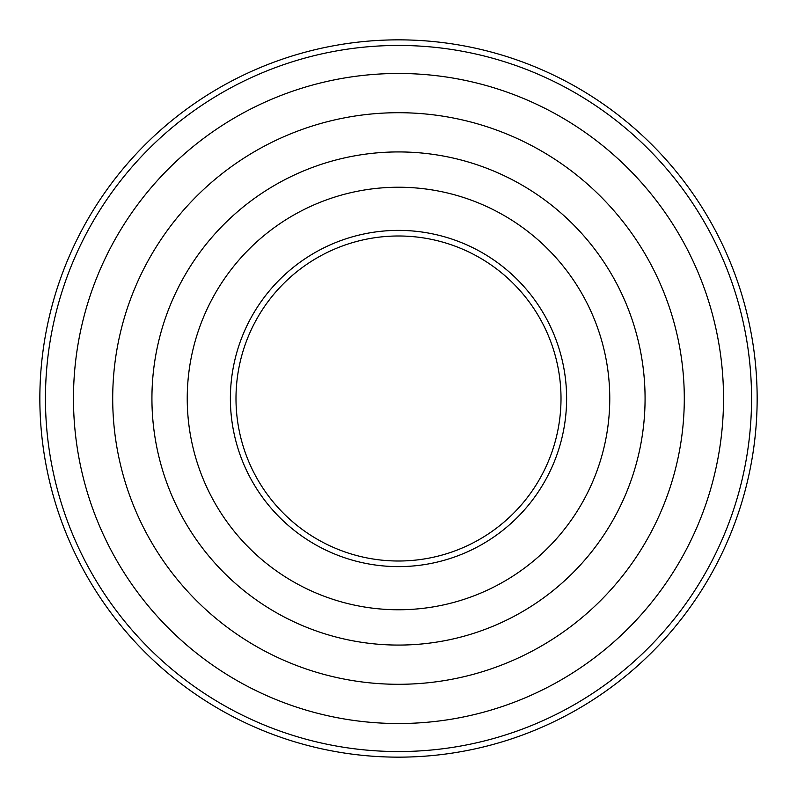 <?xml version="1.0" encoding="UTF-8"?>
<svg xmlns="http://www.w3.org/2000/svg" width="797" height="797" viewBox="0 0 797 797"><rect width="100%" height="100%" fill="white"/><g stroke="black" fill="none" stroke-linecap="round" stroke-linejoin="round"><path stroke-width="1.2" d="M566.617 398.5A168.117 168.117 0 0 1 398.5 566.617A168.117 168.117 0 0 1 230.383 398.5A168.117 168.117 0 0 1 398.5 230.383A168.117 168.117 0 0 1 566.617 398.5M609.765 398.5A211.265 211.265 0 0 1 398.5 609.765A211.265 211.265 0 0 1 187.235 398.5A211.265 211.265 0 0 1 398.5 187.235A211.265 211.265 0 0 1 609.765 398.5M645.072 398.5A246.572 246.572 0 0 1 398.5 645.072A246.572 246.572 0 0 1 151.928 398.5A246.572 246.572 0 0 1 398.5 151.928A246.572 246.572 0 0 1 645.072 398.5M561.008 398.5A162.508 162.508 0 0 1 398.5 561.008A162.508 162.508 0 0 1 235.992 398.5A162.508 162.508 0 0 1 398.5 235.992A162.508 162.508 0 0 1 561.008 398.5M398.5 45.449A353.051 353.051 0 0 0 45.449 398.5A353.051 353.051 0 0 0 398.5 751.551A353.051 353.051 0 0 0 751.551 398.5A353.051 353.051 0 0 0 398.5 45.449M398.5 757.15A358.65 358.65 0 0 1 39.85 398.5A358.65 358.65 0 0 1 398.5 39.85A358.65 358.65 0 0 1 757.15 398.5A358.65 358.65 0 0 1 398.5 757.15M398.5 723.527A325.027 325.027 0 0 1 73.473 398.5A325.027 325.027 0 0 1 398.5 73.473A325.027 325.027 0 0 1 723.527 398.5A325.027 325.027 0 0 1 398.5 723.527M398.5 112.706A285.794 285.794 0 0 1 684.294 398.5A285.794 285.794 0 0 1 398.5 684.294A285.794 285.794 0 0 1 112.706 398.5A285.794 285.794 0 0 1 398.5 112.706"/></g></svg>
